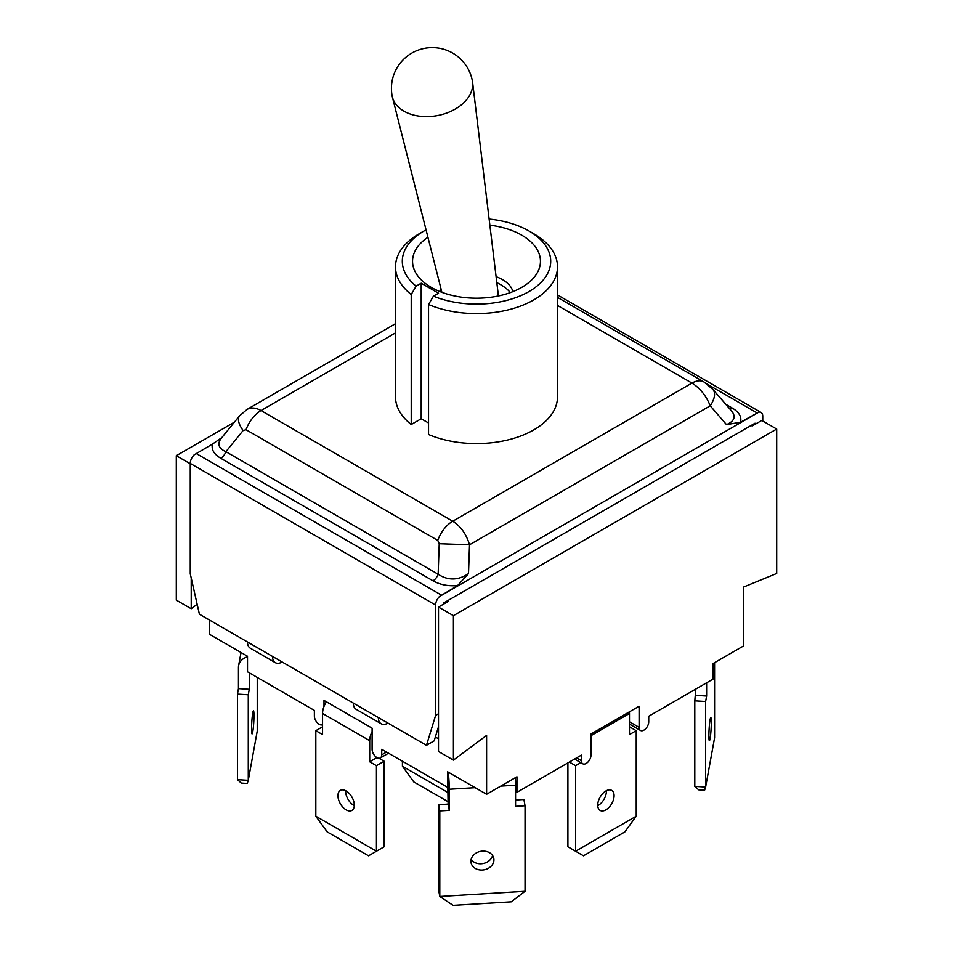 <?xml version="1.0" encoding="UTF-8"?>
<svg xmlns="http://www.w3.org/2000/svg" width="953" height="953" viewBox="0 0 953 953"><rect width="100%" height="100%" fill="white"/><g stroke="black" fill="none" stroke-linecap="round" stroke-linejoin="round"><path stroke-width="1.43" d="M251.556 729.009A11.567 0.989 -86.5 0 1 252.211 717.013A11.567 0.989 -86.5 0 1 253.462 710.819A11.567 0.989 -86.5 0 1 253.748 722.422A11.567 0.989 -86.5 0 1 252.057 733.905A11.567 0.989 -86.5 0 1 251.556 729.009M249.281 672.818L249.281 689.293L248.28 694.761L248.28 780.304L237.452 779.649L241.312 783.092L247.268 783.449L248.28 780.304L257.239 731.082L257.239 677.416M248.28 694.761L237.452 694.106L238.453 688.626L238.453 667.517A14.962 12.151 10.3 0 1 238.607 665.742A14.962 12.151 10.3 0 1 247.518 656.82M237.452 779.649L237.452 694.106M238.453 688.626L249.281 689.293M574.576 759.053L582.783 763.794A6.802 3.931 -60 0 0 588.025 761.971A6.802 3.931 -60 0 0 590.991 755.121L590.991 734.013L639.106 706.233L639.106 727.342A6.802 3.931 -60 0 0 640.511 730.463A6.802 3.931 -60 0 0 645.753 728.64A6.802 3.931 -60 0 0 648.731 721.79L648.731 716.239L713.154 679.036L713.154 663.479L743.495 645.967L743.495 587.084L776.695 573.468L776.695 429.041L761.781 420.428L752.155 425.991L751.19 425.431L755.05 423.203L755.05 424.323M443.3 604.297L443.3 603.189L447.16 600.962L448.113 601.522L438.499 607.073L453.414 615.686L453.414 760.125L486.602 735.394L486.602 794.278L516.943 776.766L516.943 792.324L515.573 784.784M428.54 422.977L421.202 418.748L411.219 424.514A81.005 46.768 180 0 1 395.495 396.817L395.495 266.828A81.005 46.768 0 0 0 411.219 294.525L416.092 286.15A74.203 42.837 180 0 1 424.037 230.983A74.203 42.837 180 0 1 426.051 229.864M557.505 266.828L557.505 396.817A81.005 46.768 180 0 1 513.083 438.547A81.005 46.768 180 0 1 428.54 434.508L428.54 304.519A81.005 46.768 0 0 0 513.083 308.558A81.005 46.768 0 0 0 557.505 266.828A81.005 46.768 0 0 0 533.775 233.759L528.963 230.983A74.203 42.837 180 0 1 533.132 288.962A74.203 42.837 180 0 1 433.412 296.157L428.54 304.519M221.823 437.606L212.531 444.05C211.101 449.375 213.841 454.116 220.751 458.262A8.16 4.717 120 0 0 225.885 451.686C218.618 448.41 217.022 444.003 221.12 438.463L239.644 415.722A23.813 10.65 39.2 0 0 243.134 430.506L246.053 429.732L437.761 540.411L439.226 543.722L438.142 574.23L225.885 451.686L243.134 430.506M220.751 458.262L433.007 580.806A8.16 4.717 120 0 0 438.142 574.23C448.101 580.734 458.214 580.52 468.507 573.587L469.519 544.782L439.226 543.722M212.531 444.05L194.221 454.807A8.16 4.717 120 0 0 190.255 463.42L435.604 605.072A8.16 4.717 -60 0 1 439.571 596.459L457.619 585.547L468.507 573.587M726.508 424.621L710.223 405.811L469.519 544.782C466.339 534.133 460.74 526.282 452.723 521.231L691.973 383.094C700.038 388.133 706.113 395.698 710.223 405.811A23.813 12.02 -40.9 0 0 712.892 389.432L731.833 411.291C736.085 416.759 734.31 421.214 726.508 424.621L740.469 422.25C741.899 416.926 739.159 412.184 732.249 408.039A8.16 4.717 -60 0 1 729.7 408.825M740.469 422.25L758.779 412.161A8.16 4.717 -60 0 1 761.054 412.47A8.16 4.717 -60 0 1 762.745 416.211L762.745 420.988M438.499 726.698L434.163 740.874L426.467 745.317L199.403 614.22L190.255 573.754L190.255 463.42M426.467 745.317L435.604 715.405L438.499 713.737M435.604 605.072L435.604 715.405M751.19 425.431L447.16 600.962M758.779 412.161L439.571 596.459M387.978 723.101A13.604 7.85 -60 0 1 381.176 723.768A13.604 7.85 -60 0 1 378.365 717.538M353.349 703.1A13.604 7.85 120 0 0 356.16 709.33L381.176 723.768M282.148 661.99A13.604 7.85 -60 0 1 275.346 662.669A13.604 7.85 -60 0 1 272.522 656.438M247.506 641.988A13.604 7.85 120 0 0 250.329 648.219L275.346 662.669M437.761 540.411A23.813 13.747 120 0 1 452.723 521.231L261.027 410.552C255.738 407.598 251.092 407.217 247.053 409.409L246.613 409.671M557.505 305.46L691.973 383.094A23.813 13.747 -60 0 1 703.874 381.915L712.892 389.432A23.813 12.02 -40.9 0 0 712.701 389.217M776.695 429.041L453.414 615.686M197.164 604.321L191.219 608.741L176.305 600.14L176.305 455.701L234.402 422.167M176.305 455.701L190.255 463.766M326.414 701.801A14.962 8.637 120 0 0 323.996 706.459L323.996 700.407L372.111 728.175L372.111 749.284A6.802 3.931 60 0 0 375.077 756.134A6.802 3.931 60 0 0 380.318 757.957A6.802 3.931 60 0 0 381.724 754.847L381.724 749.284L447.624 787.333L447.624 771.787L486.602 794.278M582.783 763.794A6.802 3.931 -60 0 1 581.378 760.673L581.378 755.121L516.943 792.324M322.555 724.649A6.802 3.931 60 0 1 317.325 722.779A6.802 3.931 60 0 1 314.371 715.953L314.371 710.402L247.518 671.805L247.518 656.248L209.505 634.305L209.505 620.046M438.499 738.789L435.354 736.979M191.219 608.741L191.219 578.006M438.499 607.073L438.499 751.512L453.414 760.125M402.416 761.233L402.416 766.236L448.124 792.622M448.124 801.735L413.769 781.901L402.416 766.236M345.665 790.692A11.567 6.683 -120 0 0 354.29 805.654M354.302 805.118A11.567 6.683 60 0 1 351.907 810.407A11.567 6.683 60 0 1 340.34 803.736A11.567 6.683 60 0 1 340.34 790.382A11.567 6.683 60 0 1 349.263 793.48A11.567 6.683 60 0 1 354.302 805.118M379.008 758.278L384.13 761.233L384.13 846.776L368.549 855.782L327.177 831.898L315.824 816.233L376.435 851.22L376.435 765.676L369.704 761.792L369.704 740.684A14.962 8.637 -60 0 1 372.111 731.535M384.13 761.233L376.435 765.676M369.704 761.792L376.911 757.623M323.996 706.459A14.962 8.637 120 0 0 322.555 713.463L322.555 734.572L315.824 730.677L322.555 726.794M315.824 730.677L315.824 816.233M471.139 859.38A11.567 9.387 169.7 0 0 482.968 863.537A11.567 9.387 169.7 0 0 492.558 855.472M493.916 859.856A11.567 9.387 -10.3 0 1 483.266 869.922A11.567 9.387 -10.3 0 1 471.044 862.62A11.567 9.387 -10.3 0 1 480.741 851.315A11.567 9.387 -10.3 0 1 493.797 858.474A11.567 9.387 -10.3 0 1 493.916 859.856M525.043 891.293L511.261 901.824L453.068 905.35L439.798 896.463L525.043 891.293L525.043 805.75L515.573 806.321L515.573 785.212A14.962 1.275 -93.5 0 0 515.347 777.684M448.244 772.133A14.962 1.275 86.5 0 1 449.268 789.239L449.268 810.348L439.798 810.92L439.798 896.463L438.654 890.221L438.654 804.666L448.124 804.094L447.624 776.909M515.573 799.996L523.912 799.496L525.043 805.75M439.798 810.92L438.654 804.666M449.268 810.348L448.124 804.094M597.745 805.654A11.567 6.683 120 0 0 606.394 791.228A11.567 6.683 120 0 0 606.382 790.692M614.089 795.672A11.567 6.683 -60 0 1 609.038 807.31A11.567 6.683 -60 0 1 600.128 810.407A11.567 6.683 -60 0 1 600.128 797.053A11.567 6.683 -60 0 1 611.695 790.382A11.567 6.683 -60 0 1 614.089 795.672M636.223 816.233L624.87 831.898L583.486 855.782L575.6 851.22L636.223 816.233L636.223 730.677L629.48 734.572L629.48 713.463A14.962 8.637 -120 0 0 629.397 711.843M580.83 762.662L575.6 765.676L575.6 851.22L567.905 846.776L567.905 762.9M629.48 726.794L636.223 730.677M575.6 765.676L569.346 762.066M496.823 282.648A47.626 47.626 0 0 1 506.341 288.604A36.738 21.216 180 0 1 510.272 292.631M498.133 296.026A27.208 18.417 -10.6 0 0 498.097 293.238L472.569 82.125A40.824 27.637 -10.6 0 0 472.39 80.945A40.824 40.824 0 0 0 408.682 55.107A40.824 40.824 0 0 0 392.124 95.908A40.824 27.637 -10.6 0 0 392.386 97.075A40.824 27.637 -10.6 0 0 403.917 111.144A40.824 27.637 -10.6 0 0 449.423 111.966A40.824 27.637 -10.6 0 0 472.569 82.125M424.037 230.983L419.225 233.759A81.005 46.768 0 0 0 395.495 266.828M489.127 219.059A74.203 42.837 180 0 1 528.963 230.983M411.219 424.514L411.219 294.525M416.092 286.15L421.202 283.208L438.523 293.202L433.412 296.157M421.202 283.208L421.202 418.748M427.921 237.261A63.958 36.929 0 0 0 420.094 278.681A63.958 36.929 0 0 0 431.28 287.389A63.958 36.929 0 0 0 532.906 278.681A63.958 36.929 0 0 0 489.866 225.17M440.119 291.642A36.738 21.216 180 0 1 441.048 289.033M496.096 276.668A36.738 21.216 180 0 1 512.881 291.642M706.614 682.813L706.614 696.024L705.625 701.491L705.625 787.035L714.583 737.813L714.583 662.657M711.307 722.457A11.567 0.989 -86.5 0 1 710.652 734.441A11.567 0.989 -86.5 0 1 709.401 740.648A11.567 0.989 -86.5 0 1 709.115 729.033A11.567 0.989 -86.5 0 1 710.807 717.549A11.567 0.989 -86.5 0 1 711.307 722.457M694.797 786.38L698.656 789.823L704.612 790.192L705.625 787.035L694.797 786.38L694.797 700.836L695.797 689.067M705.625 701.491L694.797 700.836M706.614 696.024L695.797 695.368M246.053 429.732A23.813 13.747 120 0 1 261.027 410.552L395.495 332.907M433.007 580.806C440.191 584.797 448.386 586.369 457.619 585.547M441.251 595.006L196.163 453.497M732.249 408.039L725.781 404.31M707.305 384.202L756.837 412.792M557.505 297.407L703.886 381.915A23.813 13.747 -60 0 1 704.017 381.998M639.106 727.342L629.48 721.79M581.378 760.673L576.565 757.897M386.537 752.06L381.724 754.847M322.555 713.463L369.704 740.684M449.268 789.239L475.142 787.666M500.754 786.106L515.573 785.212M590.991 735.68L629.48 713.463M238.607 665.742L241.026 652.495M761.054 412.47L557.505 294.953M395.495 323.71L247.053 409.409L239.679 415.734M640.511 730.463L629.48 724.089M388.526 753.215L380.318 757.957M441.882 292.321L392.386 97.075"/></g></svg>
